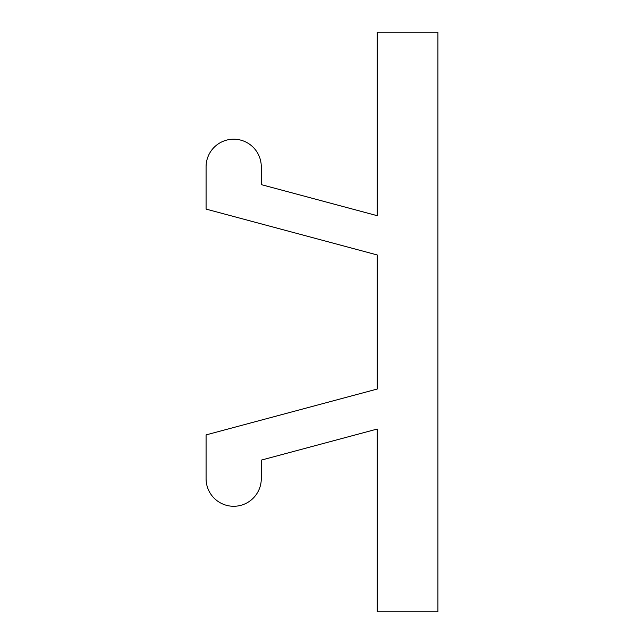 <?xml version="1.0" encoding="UTF-8"?>
<svg xmlns="http://www.w3.org/2000/svg" width="644" height="644" viewBox="0 0 644 644"><rect width="100%" height="100%" fill="white"/><g stroke="black" fill="none" stroke-linecap="round" stroke-linejoin="round"><path stroke-width="0.48" stroke-dasharray="3.22 2.42" d="M261.279 478.677L261.279 460.114L377.199 429.049L377.199 611.8L437.92 611.8L437.92 32.2L377.199 32.2L377.199 215.684L261.279 184.627L261.279 166.796A27.603 27.603 0 0 0 233.683 139.201A27.603 27.603 0 0 0 206.08 166.796L206.08 209.099L377.199 254.952L377.199 389.048L206.08 434.901L206.08 478.677A27.603 27.603 0 0 0 233.683 506.281A27.603 27.603 0 0 0 261.279 478.677"/><path stroke-width="0.97" d="M261.279 478.677L261.279 460.114L377.199 429.049L377.199 611.8L437.92 611.8L437.92 32.2L377.199 32.2L377.199 215.684L261.279 184.627L261.279 166.796A27.603 27.603 0 0 0 233.683 139.201A27.603 27.603 0 0 0 206.08 166.796L206.08 209.099L377.199 254.952L377.199 389.048L206.08 434.901L206.08 478.677A27.603 27.603 0 0 0 233.683 506.281A27.603 27.603 0 0 0 261.279 478.677"/></g></svg>
